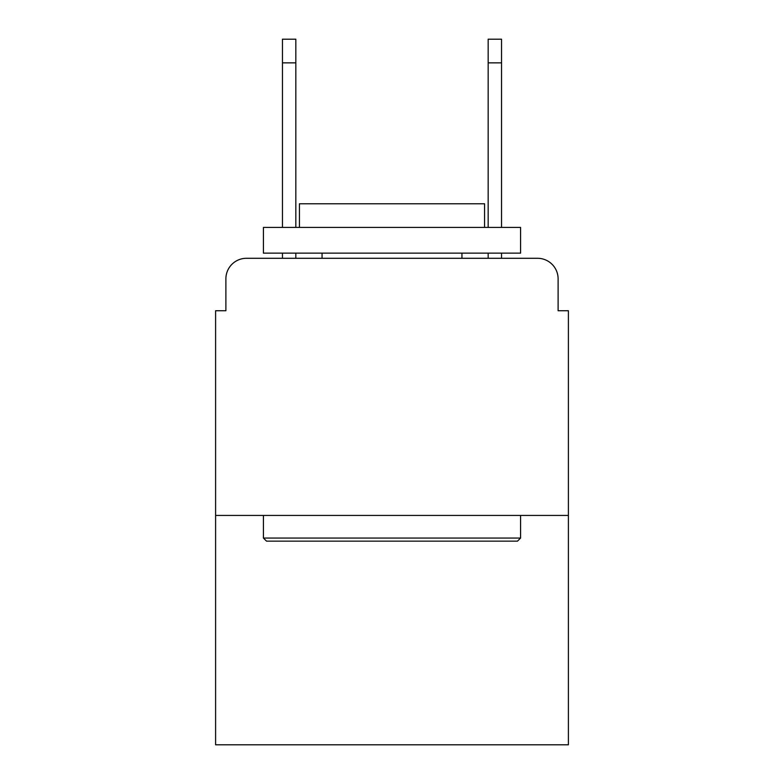 <?xml version="1.0" encoding="UTF-8"?>
<svg xmlns="http://www.w3.org/2000/svg" width="784" height="784" viewBox="0 0 784 784"><rect width="100%" height="100%" fill="white"/><g stroke="black" fill="none" stroke-linecap="round" stroke-linejoin="round"><path stroke-width="1.18" d="M225.89 278.859L225.89 310.738L225.89 278.859A20.57 20.57 0 0 1 246.46 258.289L282.456 258.289L282.456 253.144M568.4 515.431L215.6 515.431L215.6 744.8L568.4 744.8L568.4 310.738L558.11 310.738L558.11 278.859A20.57 20.57 0 0 0 537.54 258.289L246.46 258.289M215.6 515.431L215.6 310.738L225.89 310.738M295.833 253.144L295.833 258.289L311.767 258.289M472.233 258.289L488.167 258.289L488.167 253.144M501.544 253.144L501.544 258.289L537.54 258.289M558.11 310.738L558.11 278.859M517.489 541.146L266.511 541.146L263.424 538.059L520.576 538.059L517.489 541.146M263.424 227.429L520.576 227.429L520.576 253.144L263.424 253.144L263.424 227.429M484.571 227.429L484.571 203.771L299.429 203.771L299.429 227.429M263.424 515.431L263.424 538.059M520.576 515.431L520.576 538.059M322.057 253.144L322.057 258.289M461.943 253.144L461.943 258.289M282.456 227.429L282.456 39.2L295.833 39.2L295.833 227.429M488.167 227.429L488.167 39.2L501.544 39.2L501.544 227.429M282.456 62.857L295.833 62.857M501.544 62.857L488.167 62.857"/></g></svg>
